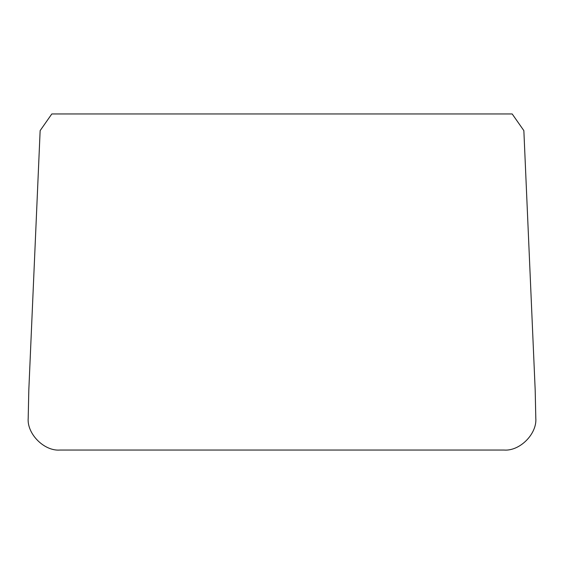 <?xml version="1.0" encoding="UTF-8"?>
<svg xmlns="http://www.w3.org/2000/svg" width="564" height="564" viewBox="0 0 564 564"><rect width="100%" height="100%" fill="white"/><g stroke="black" fill="none" stroke-linecap="round" stroke-linejoin="round"><path stroke-width="0.42" stroke-dasharray="2.82 2.11" d=""/><path stroke-width="0.85" d="M40.143 130.622L51.81 113.963L512.19 113.963L523.857 130.622L535.194 390.26L535.8 418.107C537.224 433.906 519.67 451.461 503.878 450.037L60.122 450.037C44.33 451.461 26.776 433.906 28.2 418.107L28.806 390.26L40.143 130.622"/></g></svg>
